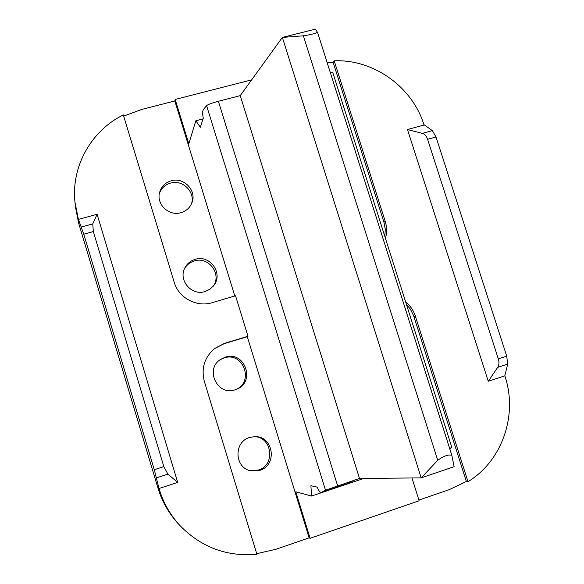 <?xml version="1.0" encoding="UTF-8"?>
<svg xmlns="http://www.w3.org/2000/svg" width="584" height="584" viewBox="0 0 584 584"><rect width="100%" height="100%" fill="white"/><g stroke="black" fill="none" stroke-linecap="round" stroke-linejoin="round"><path stroke-width="0.88" d="M78.278 218.949L78.679 223.234L75.438 206.889L74.978 202.283L78.417 219.401L97.097 214.299L92.768 223.884L93.316 231.563L83.767 234.199L78.417 219.401M78.679 223.234L157.935 487.99C162.104 501.714 169.024 513.796 178.704 524.22L180.325 525.95C201.531 547.449 227.059 556.888 256.894 554.26L204.327 381.359C201.057 368.205 204.531 357.226 214.729 348.429L224.555 343.334L247.981 336.238L235.534 295.774L212.116 302.68C196.75 307.586 178.58 297.869 174.214 282.313L123.319 114.909C91.272 130.612 71.044 166.462 74.978 202.283M418.918 500.072L449.257 489.64L466.346 481.501L467.981 481.69C502.298 460.9 517.979 414.852 504.977 376.279L504.831 375.841L488.282 381.235L497.692 367.365C499.116 365.168 499.327 362.336 498.313 358.875L506.722 356.167L436.007 136.977L432.372 130.633L423.896 124.589C412.26 86.855 373.468 59.064 334.187 60.824L333.165 62.451L327.222 62.853M506.722 356.167L507.686 364.131L504.831 375.841M411.968 477.967L419.137 500.773L310.111 538.302L295.811 491.801L311.542 496.028L310.914 485.735L317.156 487.114L319.587 491.911L321.507 492.37L325.522 490.202L359.496 478.449L421.188 477.887L454.133 466.682L451.819 455.323C448.468 454.279 443.767 455.943 437.73 460.309L421.188 477.887L282.357 37.42L315.287 29.2L317.535 32.324C315.002 33.616 310.279 34.777 303.366 35.806L282.357 37.42L240.243 95.63L218.394 101.28L337.625 485.8M218.394 101.28C211.868 103.04 207.933 104.492 206.59 105.631L203.268 109.704L202.385 112.478L203.254 118.311L200.334 127.268L195.837 120.778L188.807 143.795L175.171 99.448L174.828 100.952L141.62 109.471L123.684 116.121M251.66 79.855L175.171 99.448M97.097 214.299L177.704 482.421L158.987 488.516L159.133 488.983C163.381 502.985 170.448 515.307 180.325 525.95M334.187 60.824L385.199 221.278C386.966 226.993 387.046 232.68 385.44 238.338M424.035 125.013L407.479 129.538L422.378 133.378C424.692 134.028 426.437 136.006 427.597 139.299L498.313 358.875M488.282 381.235L407.479 129.538M467.981 481.69L415.363 316.163C413.479 310.411 410.224 305.622 405.595 301.789M234.79 295.993L174.828 100.952M310.111 538.302L309.14 537.849L247.302 336.698L247.981 336.238M247.302 336.698L223.986 343.764L214.474 348.633M309.14 537.849L275.874 549.296L256.712 553.661M249.675 437.467C233.381 441.811 234.403 468.2 251.054 470.85L259.734 470.368C277.947 465.287 273.341 435.496 254.602 436.657L249.675 437.467M225.147 357.226L220.84 359.233C204.422 368.847 217.226 396.339 235.111 389.805L235.79 389.579C256.142 383.126 245.258 350.196 225.147 357.226M195.217 259.332C190.588 260.749 187.15 263.581 184.902 267.837C177.974 280.137 191.61 296.154 205.064 291.54L209.904 289.233L213.744 285.539C223.621 273.611 209.999 254.347 195.217 259.332M171.207 180.785C165.155 182.639 161.279 186.566 159.563 192.552C156.147 204.32 169.09 216.482 180.96 212.686C186.15 211.109 189.778 207.875 191.851 202.977C197.202 190.983 183.982 176.748 171.207 180.785M249.675 470.558L258.281 470.084C275.955 465.171 272.1 436.314 253.894 436.679M235.162 389.791C254.712 382.783 243.557 351.094 224.008 357.956L220.299 359.605M213.218 286.211C222.11 274.224 208.612 256.128 194.355 260.938C190.077 262.231 186.8 264.793 184.537 268.618M191.399 204.013C195.655 192.231 182.748 179.251 170.557 183.077C165.002 184.756 161.257 188.282 159.33 193.662M158.987 488.516L154.285 469.697L83.767 234.199M154.285 469.697L163.849 466.616L167.885 474.128L177.704 482.421M163.849 466.616L93.316 231.563M384.841 236.469L385.279 229.322L383.951 222.227L333.165 62.451M466.346 481.501L413.64 315.703L410.369 309.155L406.391 304.315M449.702 448.673L451.906 447.599L449.563 448.227M363.92 478.406L311.542 496.028M330.318 72.591L332.844 72.723M359.496 478.449L240.243 95.63M321.507 492.37L347.867 483.501L354.305 480.194M203.071 118.888L195.837 120.778M497.692 367.365L507.686 364.131M206.59 105.631L325.522 490.202M224.555 343.334L223.986 343.764M159.133 488.983L157.935 487.99M156.534 477.807L167.885 474.128M92.768 223.884L81.431 227.001M385.199 221.278L383.951 222.227M413.968 316.696L415.363 316.163M437.73 460.309L303.366 35.806M451.855 455.389L317.543 32.303M432.372 130.633L422.378 133.378M436.007 136.977L427.597 139.299M332.792 72.569L451.899 447.599M451.812 455.316L317.535 32.332"/></g></svg>
